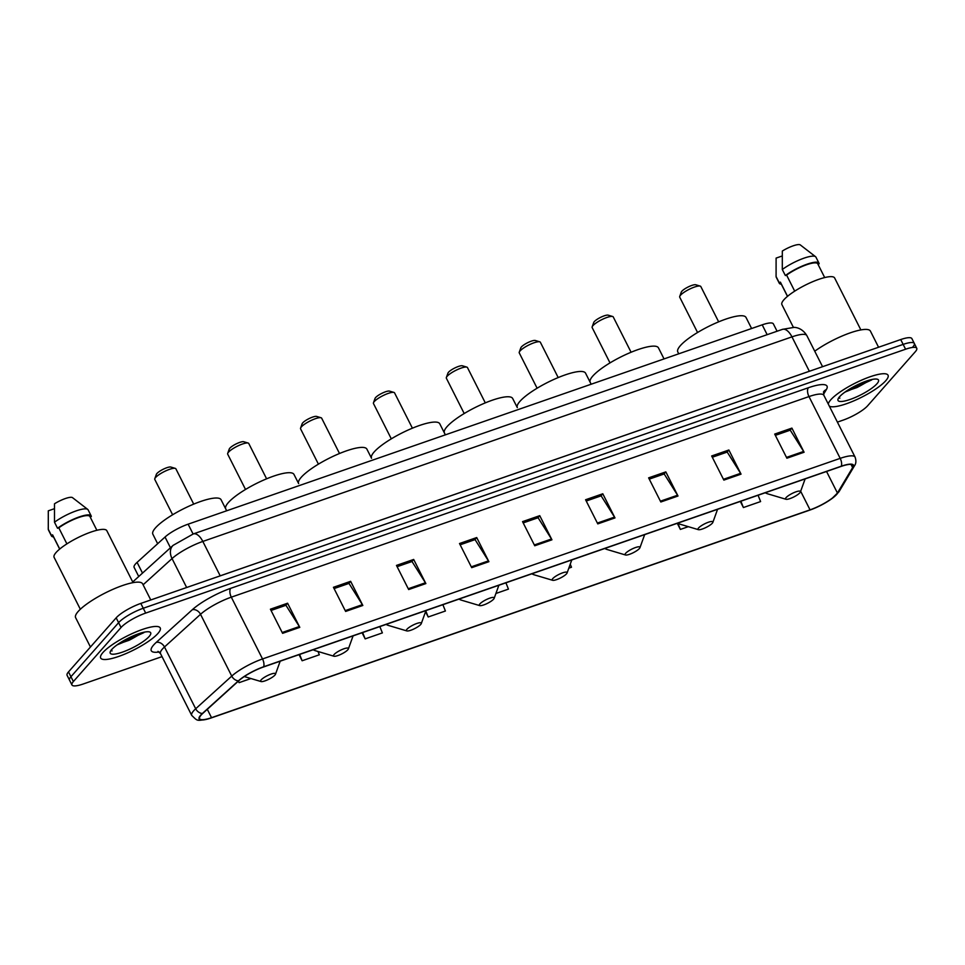 <?xml version="1.0" encoding="UTF-8"?>
<svg xmlns="http://www.w3.org/2000/svg" width="965" height="965" viewBox="0 0 965 965"><rect width="100%" height="100%" fill="white"/><g stroke="black" fill="none" stroke-linecap="round" stroke-linejoin="round"><path stroke-width="1.45" d="M138.743 576.515L134.111 567.348A20.844 4.837 -26.8 0 1 137.09 562.366L165.027 537.035A20.844 4.837 -26.8 0 1 188.115 524.176L762.205 324.831A20.844 4.837 -26.8 0 1 773.363 323.878L777.078 331.224M119.805 643.028A27.804 6.441 153.2 0 0 124.799 640.856M847.608 390.306A27.804 6.441 153.2 0 0 852.614 388.135M912.89 346.869A20.844 4.837 153.2 0 0 914.313 343.431L911.877 338.606A20.844 4.837 153.2 0 0 900.707 339.559L140.806 603.427A20.844 4.837 153.2 0 0 116.174 617.841L68.503 671.893A20.844 4.837 153.2 0 0 67.092 675.319L69.528 680.156A20.844 4.837 153.2 0 1 70.94 676.718A20.844 4.837 153.2 0 0 69.528 680.156L71.965 684.981A20.844 4.837 153.2 0 0 83.123 684.028L162.036 656.622M914.313 343.431A20.844 4.837 153.2 0 0 903.156 344.396L143.254 608.252A20.844 4.837 153.2 0 0 118.611 622.666L70.94 676.718L118.611 622.666A20.844 4.837 153.2 0 1 143.254 608.252L903.156 344.396A20.844 4.837 153.2 0 1 914.313 343.431L916.75 348.269A20.844 4.837 153.2 0 0 905.592 349.221L145.691 613.077A20.844 4.837 153.2 0 0 121.047 627.491L73.376 681.543A20.844 4.837 153.2 0 0 71.965 684.981M885.774 380.705A33.353 7.732 153.2 0 0 888.041 375.216A33.353 7.732 153.2 0 0 862.626 379.691A33.353 7.732 153.2 0 0 830.756 399.812A33.353 7.732 153.2 0 0 828.296 404.094A33.353 7.732 153.2 0 1 830.756 399.812A33.353 7.732 153.2 0 1 862.626 379.691A33.353 7.732 153.2 0 1 888.041 375.216A33.353 7.732 153.2 0 1 885.774 380.705A33.353 7.732 153.2 0 1 856.148 399.836A33.353 7.732 153.2 0 1 829.345 406.169A33.353 7.732 153.2 0 0 856.148 399.836A33.353 7.732 153.2 0 0 885.774 380.705M157.958 633.426A33.353 7.732 153.2 0 0 160.226 627.938A33.353 7.732 153.2 0 0 134.823 632.413A33.353 7.732 153.2 0 0 102.941 652.533A33.353 7.732 153.2 0 0 100.674 658.021A33.353 7.732 153.2 0 0 126.089 653.546A33.353 7.732 153.2 0 0 157.958 633.426A33.353 7.732 153.2 0 0 160.226 627.938A33.353 7.732 153.2 0 0 134.823 632.413A33.353 7.732 153.2 0 0 102.941 652.533A33.353 7.732 153.2 0 0 100.674 658.021A33.353 7.732 153.2 0 0 126.089 653.546A33.353 7.732 153.2 0 0 157.958 633.426M836.329 494.478A22.243 5.151 -26.8 0 1 810.045 509.858L211.528 717.683A22.243 5.151 -26.8 0 1 199.622 718.708A22.243 5.151 -26.8 0 1 202.795 713.388L238.838 680.711A22.243 5.151 -26.8 0 1 263.469 666.996L841.13 466.409A22.243 5.151 -26.8 0 1 853.036 465.395A22.243 5.151 -26.8 0 1 852.626 467.579L837.439 493.019A22.243 5.151 -26.8 0 1 836.329 494.478M836.788 494.321A22.798 5.283 153.2 0 0 837.922 492.826L853.108 467.386A22.798 5.283 153.2 0 0 841.335 466.192L263.662 666.767A22.798 5.283 153.2 0 0 238.427 680.832L202.373 713.497A22.798 5.283 153.2 0 0 209.682 718.455A22.798 5.283 153.2 0 0 211.323 717.912L809.852 510.087A22.798 5.283 153.2 0 0 831.673 498.772A22.798 5.283 153.2 0 0 836.788 494.321M869.574 380.065A27.804 6.441 -26.8 0 1 856.787 387.616M141.771 632.787A27.804 6.441 -26.8 0 1 128.972 640.338M837.403 422.115L843.024 420.161A20.844 4.837 153.2 0 0 867.668 405.746L915.339 351.694A20.844 4.837 153.2 0 0 916.75 348.269M408.665 589.555L396.47 565.418L413.671 559.447L425.867 583.584L408.665 589.555M345.627 611.436L333.432 587.299L350.633 581.328L362.828 605.465L345.627 611.436M282.588 633.329L270.405 609.192L287.594 603.221L299.789 627.359L282.588 633.329M597.781 523.886L585.586 499.749L602.787 493.778L614.982 517.916L597.781 523.886M660.82 501.993L648.625 477.856L665.826 471.885L678.009 496.022L660.82 501.993M723.859 480.112L711.663 455.975L728.865 450.004L741.048 474.141L723.859 480.112M786.897 458.218L774.702 434.081L791.903 428.11L804.086 452.247L786.897 458.218M471.704 567.661L459.509 543.524L476.71 537.553L488.905 561.69L471.704 567.661M534.743 545.768L522.548 521.631L539.749 515.672L551.944 539.809L534.743 545.768M362.08 632.75L365.168 638.878L382.369 632.907L379.836 626.587M299.041 654.644L302.129 660.76L319.331 654.789L318.004 651.496M238.343 681.157L239.091 682.653L250.936 678.54M568.807 568.168L571.485 567.239L570.255 564.163M677.273 523.307L680.361 529.423L688.31 526.673M740.312 501.414L743.4 507.542L760.601 501.571L758.068 495.25M425.553 611.738L428.207 616.985L445.408 611.014L442.875 604.693M495.913 593.475L508.446 589.12L505.913 582.812M539.749 515.672L537.855 517.819M523.199 522.909L538.096 517.735L551.485 539.001A5.561 2.714 70.9 0 1 551.944 539.809M476.71 537.553L474.816 539.7M460.16 544.791L475.057 539.616L488.447 560.894A5.561 2.714 70.9 0 1 488.905 561.69M791.903 428.11L790.009 430.257M775.353 435.348L790.251 430.173L803.64 451.439A5.561 2.714 70.9 0 1 804.086 452.247M728.865 450.004L726.971 452.151M712.315 457.241L727.212 452.066L740.601 473.332A5.561 2.714 70.9 0 1 741.048 474.141M665.826 471.885L663.932 474.032M649.276 479.123L664.173 473.948L677.563 495.226A5.561 2.714 70.9 0 1 678.009 496.022M602.787 493.778L600.893 495.926M586.238 501.016L601.135 495.841L614.524 517.107A5.561 2.714 70.9 0 1 614.982 517.916M287.594 603.221L285.7 605.369M271.044 610.459L285.942 605.284L299.331 626.55A5.561 2.714 70.9 0 1 299.789 627.359M350.633 581.328L348.739 583.487M334.083 588.578L348.98 583.403L362.37 604.669A5.561 2.714 70.9 0 1 362.828 605.465M413.671 559.447L411.778 561.594M397.122 566.684L412.019 561.509L425.408 582.776A5.561 2.714 70.9 0 1 425.867 583.584M680.361 529.423L677.961 523.404M743.4 507.542L740.879 501.221M428.207 616.985L425.818 611.002M365.168 638.878L362.647 632.558M302.129 660.76L299.608 654.451M239.091 682.653L238.464 681.061M860.864 329.921L834.641 277.98A29.541 6.839 153.2 0 0 812.132 281.937A29.541 6.839 153.2 0 0 783.918 299.753A29.541 6.839 153.2 0 0 781.903 304.614L793.387 327.34M876.944 383.768A22.665 5.247 153.2 0 0 877.342 379.221A22.665 5.247 153.2 0 0 858.79 384.167A22.665 5.247 153.2 0 0 839.574 396.748A22.665 5.247 153.2 0 0 838.054 399.064A22.665 5.247 153.2 0 0 852.903 398.424A22.665 5.247 153.2 0 0 876.944 383.768M844.821 392.212L871.721 379.908M838.899 397.363L839.803 398.268L839.357 397.001M824.701 277.57L817.741 263.795A20.844 4.837 153.2 0 0 805.751 265.049A20.844 4.837 153.2 0 0 786.608 275.109L794.702 291.153M817.946 264.217L819.116 263.819A22.243 5.151 153.2 0 0 818.983 263.168L815.932 257.136A22.243 5.151 153.2 0 0 815.558 256.69L800.202 244.845A13.896 3.221 153.2 0 0 782.313 251.057L782.301 269.512L785.353 275.544L786.608 275.109M815.558 256.69A22.243 5.151 153.2 0 0 801.831 258.958A22.243 5.151 153.2 0 0 782.301 269.512M818.983 263.168A22.243 5.151 153.2 0 0 805.92 264.603A22.243 5.151 153.2 0 0 785.353 275.544M787.549 296.315L780.396 282.142A20.844 4.837 153.2 0 0 780.516 282.6L787.476 296.376M878.572 347.255L870.418 331.104A37.526 8.697 153.2 0 0 849.055 333.275A37.526 8.697 153.2 0 0 814.737 351.2M782.169 255.99L776.101 258.101L776.089 276.629A22.243 5.151 153.2 0 0 776.234 277.196L779.274 283.228A22.243 5.151 153.2 0 0 781.324 284.205M780.396 282.142L779.141 282.576L776.089 276.545A22.243 5.151 153.2 0 0 776.089 276.629M776.089 276.545L776.053 275.001M779.141 282.576A22.243 5.151 153.2 0 0 779.274 283.228M839.803 398.268L838.971 397.496M868.223 380.463L856.389 386.627L849.212 389.293M871.238 379.643L856.872 387.58L846.245 391.211M718.66 321.84L700.807 286.521A11.809 2.738 153.2 0 0 700.216 286.098L695.765 284.772A8.335 1.93 153.2 0 0 688.938 286.593A8.335 1.93 153.2 0 0 681.869 291.225A8.335 1.93 153.2 0 0 681.302 292.069L679.734 296.436A11.809 2.738 153.2 0 0 679.722 297.172L697.562 332.503M700.216 286.098A11.809 2.738 153.2 0 0 690.542 288.668A11.809 2.738 153.2 0 0 680.518 295.23A11.809 2.738 153.2 0 0 679.734 296.436M786.113 497.59A8.335 1.93 153.2 0 0 785.968 499.267A8.335 1.93 153.2 0 0 792.796 497.445A8.335 1.93 153.2 0 0 799.864 492.813A8.335 1.93 153.2 0 0 800.419 491.957A8.335 1.93 153.2 0 0 794.955 492.198A8.335 1.93 153.2 0 0 786.113 497.59M751.602 328.51L746.029 317.461A38.226 8.854 153.2 0 0 716.911 322.575A38.226 8.854 153.2 0 0 680.385 345.639A38.226 8.854 153.2 0 0 677.792 351.923L678.745 353.817M631.086 352.249L613.245 316.93A11.809 2.738 153.2 0 0 612.642 316.496L608.191 315.169A8.335 1.93 153.2 0 0 601.364 316.99A8.335 1.93 153.2 0 0 594.295 321.622A8.335 1.93 153.2 0 0 593.74 322.479L592.16 326.846A11.809 2.738 153.2 0 0 592.16 327.581L610.001 362.9M612.642 316.496A11.809 2.738 153.2 0 0 602.968 319.077A11.809 2.738 153.2 0 0 592.956 325.639A11.809 2.738 153.2 0 0 592.16 326.846M698.539 528A8.335 1.93 153.2 0 0 698.395 529.664A8.335 1.93 153.2 0 0 705.222 527.843A8.335 1.93 153.2 0 0 712.303 523.223A8.335 1.93 153.2 0 0 712.858 522.367A8.335 1.93 153.2 0 0 707.393 522.608A8.335 1.93 153.2 0 0 698.539 528M664.041 358.92L658.456 347.858A38.226 8.854 153.2 0 0 629.337 352.985A38.226 8.854 153.2 0 0 592.824 376.036A38.226 8.854 153.2 0 0 590.218 382.333L591.183 384.215M558.192 377.568L540.352 342.237A11.809 2.738 153.2 0 0 539.749 341.815L535.298 340.488A8.335 1.93 153.2 0 0 528.47 342.31A8.335 1.93 153.2 0 0 521.402 346.942A8.335 1.93 153.2 0 0 520.847 347.786L519.267 352.153A11.809 2.738 153.2 0 0 519.254 352.888L537.107 388.219M539.749 341.815A11.809 2.738 153.2 0 0 530.075 344.396A11.809 2.738 153.2 0 0 520.063 350.946A11.809 2.738 153.2 0 0 519.267 352.153M625.646 553.307A8.335 1.93 153.2 0 0 625.501 554.984A8.335 1.93 153.2 0 0 632.328 553.162A8.335 1.93 153.2 0 0 639.397 548.53A8.335 1.93 153.2 0 0 639.964 547.674A8.335 1.93 153.2 0 0 634.5 547.915A8.335 1.93 153.2 0 0 625.646 553.307M591.147 384.227L585.562 373.178A38.226 8.854 153.2 0 0 556.443 378.304A38.226 8.854 153.2 0 0 519.93 401.356A38.226 8.854 153.2 0 0 517.324 407.64L512.668 398.485A38.226 8.854 153.2 0 0 483.549 403.611A38.226 8.854 153.2 0 0 447.036 426.663A38.226 8.854 153.2 0 0 444.431 432.959L445.384 434.841M485.298 402.875L467.458 367.556A11.809 2.738 153.2 0 0 466.855 367.122L462.404 365.795A8.335 1.93 153.2 0 0 455.577 367.617A8.335 1.93 153.2 0 0 448.508 372.249A8.335 1.93 153.2 0 0 447.953 373.105L446.373 377.472A11.809 2.738 153.2 0 0 446.361 378.208L464.201 413.527M466.855 367.122A11.809 2.738 153.2 0 0 457.181 369.704A11.809 2.738 153.2 0 0 447.169 376.266A11.809 2.738 153.2 0 0 446.373 377.472M552.752 578.614A8.335 1.93 153.2 0 0 552.607 580.291A8.335 1.93 153.2 0 0 559.435 578.469A8.335 1.93 153.2 0 0 566.503 573.837A8.335 1.93 153.2 0 0 567.07 572.993A8.335 1.93 153.2 0 0 561.606 573.222A8.335 1.93 153.2 0 0 552.752 578.614M412.405 428.183L394.552 392.864A11.809 2.738 153.2 0 0 393.961 392.429L389.51 391.115A8.335 1.93 153.2 0 0 382.683 392.936A8.335 1.93 153.2 0 0 375.614 397.556A8.335 1.93 153.2 0 0 375.047 398.412L373.479 402.779A11.809 2.738 153.2 0 0 373.467 403.515L391.308 438.846M393.961 392.429A11.809 2.738 153.2 0 0 384.287 395.011A11.809 2.738 153.2 0 0 374.275 401.573A11.809 2.738 153.2 0 0 373.479 402.779M479.858 603.933A8.335 1.93 153.2 0 0 479.714 605.61A8.335 1.93 153.2 0 0 486.541 603.788A8.335 1.93 153.2 0 0 493.61 599.156A8.335 1.93 153.2 0 0 494.177 598.3A8.335 1.93 153.2 0 0 488.712 598.541A8.335 1.93 153.2 0 0 479.858 603.933M445.36 434.853L439.775 423.804A38.226 8.854 153.2 0 0 410.656 428.918A38.226 8.854 153.2 0 0 374.131 451.982A38.226 8.854 153.2 0 0 371.537 458.266L366.881 449.111A38.226 8.854 153.2 0 0 337.762 454.238A38.226 8.854 153.2 0 0 301.237 477.289A38.226 8.854 153.2 0 0 298.643 483.574L293.975 474.418A38.226 8.854 153.2 0 0 264.868 479.545A38.226 8.854 153.2 0 0 228.343 502.596A38.226 8.854 153.2 0 0 225.75 508.893L226.703 510.774M339.511 453.502L321.659 418.171A11.809 2.738 153.2 0 0 321.068 417.749L316.617 416.422A8.335 1.93 153.2 0 0 309.789 418.243A8.335 1.93 153.2 0 0 302.721 422.875A8.335 1.93 153.2 0 0 302.154 423.719L300.585 428.098A11.809 2.738 153.2 0 0 300.573 428.834L318.414 464.153M321.068 417.749A11.809 2.738 153.2 0 0 311.393 420.33A11.809 2.738 153.2 0 0 301.37 426.88A11.809 2.738 153.2 0 0 300.585 428.098M406.965 629.24A8.335 1.93 153.2 0 0 406.82 630.917A8.335 1.93 153.2 0 0 413.647 629.096A8.335 1.93 153.2 0 0 420.716 624.464A8.335 1.93 153.2 0 0 421.271 623.619A8.335 1.93 153.2 0 0 415.806 623.848A8.335 1.93 153.2 0 0 406.965 629.24M266.605 478.809L248.765 443.49A11.809 2.738 153.2 0 0 248.174 443.056L243.723 441.729A8.335 1.93 153.2 0 0 236.895 443.55A8.335 1.93 153.2 0 0 229.827 448.182A8.335 1.93 153.2 0 0 229.26 449.039L227.692 453.405A11.809 2.738 153.2 0 0 227.68 454.141L245.52 489.46M248.174 443.056A11.809 2.738 153.2 0 0 238.5 445.637A11.809 2.738 153.2 0 0 228.476 452.199A11.809 2.738 153.2 0 0 227.692 453.405M334.071 654.559A8.335 1.93 153.2 0 0 333.926 656.224A8.335 1.93 153.2 0 0 340.754 654.403A8.335 1.93 153.2 0 0 347.822 649.783A8.335 1.93 153.2 0 0 348.377 648.926A8.335 1.93 153.2 0 0 342.913 649.155A8.335 1.93 153.2 0 0 334.071 654.559M193.712 504.116L175.871 468.797A11.809 2.738 153.2 0 0 175.268 468.375L170.829 467.048A8.335 1.93 153.2 0 0 164.002 468.869A8.335 1.93 153.2 0 0 156.921 473.501A8.335 1.93 153.2 0 0 156.366 474.346L154.786 478.712A11.809 2.738 153.2 0 0 154.786 479.448L172.626 514.779M175.268 468.375A11.809 2.738 153.2 0 0 165.606 470.944A11.809 2.738 153.2 0 0 155.582 477.506A11.809 2.738 153.2 0 0 154.786 478.712M261.165 679.867A8.335 1.93 153.2 0 0 261.02 681.543A8.335 1.93 153.2 0 0 267.848 679.722A8.335 1.93 153.2 0 0 274.928 675.09A8.335 1.93 153.2 0 0 275.483 674.233A8.335 1.93 153.2 0 0 270.019 674.475A8.335 1.93 153.2 0 0 261.165 679.867M226.666 510.787L221.082 499.737A38.226 8.854 153.2 0 0 191.975 504.852A38.226 8.854 153.2 0 0 155.449 527.915A38.226 8.854 153.2 0 0 152.856 534.2L157.657 543.717M150.769 599.965L142.615 583.825A37.526 8.697 153.2 0 0 114.027 588.855A37.526 8.697 153.2 0 0 78.165 611.484A37.526 8.697 153.2 0 0 75.62 617.66L90.445 647.008M133.061 582.631L106.826 530.702A29.541 6.839 153.2 0 0 84.329 534.658A29.541 6.839 153.2 0 0 56.103 552.475A29.541 6.839 153.2 0 0 54.1 557.336L80.336 609.265M149.141 636.49A22.665 5.247 153.2 0 0 149.527 631.942A22.665 5.247 153.2 0 0 130.975 636.888A22.665 5.247 153.2 0 0 111.771 649.469A22.665 5.247 153.2 0 0 110.239 651.785A22.665 5.247 153.2 0 0 125.088 651.146A22.665 5.247 153.2 0 0 149.141 636.49M117.006 644.934L143.906 632.63M111.084 650.084L112 650.989L111.554 649.722M96.886 530.292L89.926 516.516A20.844 4.837 153.2 0 0 77.936 517.771A20.844 4.837 153.2 0 0 58.793 527.831L66.899 543.874M90.143 516.938L91.301 516.54A22.243 5.151 153.2 0 0 91.168 515.889L88.117 509.858A22.243 5.151 153.2 0 0 87.743 509.411L72.399 497.566A13.896 3.221 153.2 0 0 54.498 503.778L54.498 522.222L57.538 528.265L58.793 527.831M87.743 509.411A22.243 5.151 153.2 0 0 74.016 511.679A22.243 5.151 153.2 0 0 54.498 522.222M91.168 515.889A22.243 5.151 153.2 0 0 78.117 517.324A22.243 5.151 153.2 0 0 57.538 528.265M59.746 549.025L52.593 534.863A20.844 4.837 153.2 0 0 52.713 535.322L59.673 549.097M54.366 508.712L48.298 510.823L48.286 529.339A22.243 5.151 153.2 0 0 48.419 529.906L51.471 535.949A22.243 5.151 153.2 0 0 53.521 536.914M52.593 534.863L51.338 535.298L48.286 529.266A22.243 5.151 153.2 0 0 48.286 529.339M48.286 529.266L48.25 527.722M51.338 535.298A22.243 5.151 153.2 0 0 51.471 535.949M112 650.989L111.156 650.217M140.42 633.185L121.409 642.014M143.423 632.365L129.057 640.302L118.43 643.932M767.163 334.674L762.205 324.831M193.084 534.007L188.115 524.176M170.455 547.77L165.027 537.035M142.506 573.101L137.09 562.366M900.707 339.559L905.592 349.221M68.503 671.893L73.376 681.543M116.174 617.841L121.047 627.491M140.806 603.427L145.691 613.077M782.446 329.367A13.896 6.779 70.9 0 1 791.963 336.869L202.819 541.437A27.804 6.441 153.2 0 0 172.035 558.578A13.896 10.338 -132.2 0 1 173.133 545.346L193.302 533.934L782.446 329.367L794.062 327.376C795.184 327.364 801.963 327.605 806.849 335.591A27.804 6.441 153.2 0 0 791.963 336.869L809.346 371.26A27.804 6.441 -26.8 0 1 811.336 370.596M143.109 584.802L172.035 558.578L186.655 587.504M193.302 533.934A13.896 6.779 70.9 0 1 202.819 541.437L220.201 575.828L809.346 371.26A3.474 1.701 -109.1 0 0 809.358 371.284M218.126 576.587A27.804 6.441 -26.8 0 1 220.201 575.828A3.474 1.701 -109.1 0 0 220.213 575.864M810.045 509.858L800.673 491.281M159.189 651.978A34.752 8.058 -26.8 0 1 153.628 645.006A34.752 8.058 -26.8 0 1 156.221 642.413L192.276 609.747A34.752 8.058 -26.8 0 1 230.744 588.312L808.417 387.725A34.752 8.058 -26.8 0 1 826.378 389.558L823.495 394.371M202.373 713.497A6.948 5.175 -132.2 0 1 195.69 708.768L164.484 646.984A27.804 6.441 153.2 0 0 162.409 649.059A27.804 6.441 153.2 0 0 160.516 653.631L157.983 651.339M831.673 498.772L839.26 491.281A6.948 6.345 -149.1 0 1 837.922 492.826M263.662 666.767A6.948 3.39 -109.1 0 0 262.528 658.95L840.189 458.363A6.948 3.39 70.9 0 1 841.335 466.192M238.427 680.832A6.948 5.175 -132.2 0 1 231.745 676.091A27.804 6.441 -26.8 0 1 262.528 658.95L231.31 597.166A27.804 6.441 153.2 0 0 200.527 614.307L164.484 646.984A6.948 5.175 47.8 0 0 156.221 642.413M839.26 491.281L854.447 465.842A6.948 6.345 -149.1 0 1 853.108 467.386M808.417 387.725A6.948 3.39 70.9 0 0 808.984 396.579L840.189 458.363A27.804 6.441 -26.8 0 1 855.074 457.096L823.857 395.3A27.804 6.441 153.2 0 0 808.984 396.579L231.31 597.166A6.948 3.39 70.9 0 1 230.744 588.312M209.682 718.455C196.305 721.253 198.006 721.374 191.733 715.415A27.804 6.441 -26.8 0 1 195.69 708.768L231.745 676.091L200.527 614.307A6.948 5.175 47.8 0 0 192.276 609.747M826.378 389.558A6.948 6.345 30.9 0 0 823.507 391.935L823.459 392.031M211.528 717.683L207.294 709.299M837.439 493.019L826.547 471.475M852.626 467.579L851.034 464.418M534.333 544.96L551.485 539.001M597.371 523.066L614.524 517.107M660.41 501.173L677.563 495.226M723.448 479.291L740.601 473.332M786.487 457.398L803.64 451.439M471.294 566.841L488.447 560.894M408.255 588.734L425.408 582.776M345.217 610.628L362.37 604.669M282.178 632.509L299.331 626.55M845.147 391.971A27.804 6.441 153.2 0 0 867.426 380.729M765.933 492.524A22.979 5.332 153.2 0 0 767.211 493.682L785.968 499.267M678.371 522.921A22.979 5.332 153.2 0 0 679.65 524.091L698.395 529.664M605.477 548.241A22.979 5.332 153.2 0 0 606.756 549.399L625.501 554.984M532.583 573.548A22.979 5.332 153.2 0 0 533.85 574.718L552.607 580.291M459.69 598.867A22.979 5.332 153.2 0 0 460.956 600.025L479.714 605.61M386.784 624.174A22.979 5.332 153.2 0 0 388.063 625.332L406.82 630.917M313.89 649.481A22.979 5.332 153.2 0 0 315.169 650.651L333.926 656.224M117.344 644.692A27.804 6.441 153.2 0 0 139.611 633.438M806.849 335.591L822.566 366.7M132.724 581.967L173.133 545.346M854.447 465.842C856.124 463.598 856.329 460.691 855.074 457.096M191.733 715.415L160.516 653.631M823.857 395.3L823.531 391.899M765.161 492.789L767.211 493.682M800.419 491.957L805.124 478.917M677.599 523.199L679.65 524.091M712.858 522.367L717.562 509.315M604.705 548.506L606.756 549.399M639.964 547.674L644.668 534.634M531.812 573.825L533.85 574.718M567.07 572.993L571.775 559.941M458.906 599.132L460.956 600.025M494.177 598.3L498.869 585.26M386.012 624.439L388.063 625.332M421.271 623.619L425.975 610.568M313.118 649.759L315.169 650.651M348.377 648.926L353.081 635.875M261.02 681.543L244.29 676.562M275.483 674.233L280.188 661.194"/></g></svg>
